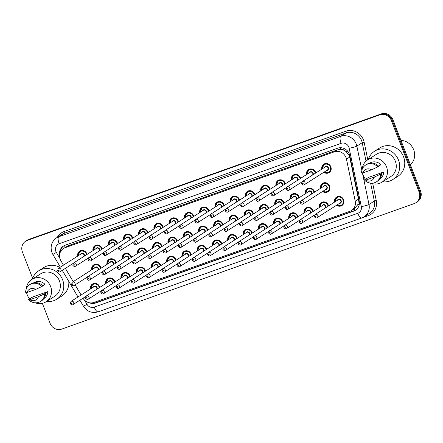 <?xml version="1.0" encoding="UTF-8"?>
<svg xmlns="http://www.w3.org/2000/svg" width="443" height="443" viewBox="0 0 443 443"><rect width="100%" height="100%" fill="white"/><g stroke="black" fill="none" stroke-linecap="round" stroke-linejoin="round"><path stroke-width="0.66" d="M319.325 207.512A4.989 4.663 57.5 0 1 321.291 202.556A4.989 4.663 57.5 0 1 328.379 205.198A4.989 4.663 57.5 0 1 328.595 205.895M304.07 212.945A4.989 4.663 57.5 0 1 306.035 207.988A4.989 4.663 57.5 0 1 313.123 210.63A4.989 4.663 57.5 0 1 313.339 211.328M288.814 218.377A4.989 4.663 57.5 0 1 290.78 213.421A4.989 4.663 57.5 0 1 297.868 216.062A4.989 4.663 57.5 0 1 298.089 216.76M273.564 223.809A4.989 4.663 57.5 0 1 275.529 218.853A4.989 4.663 57.5 0 1 282.617 221.494A4.989 4.663 57.5 0 1 282.833 222.192M258.308 229.236A4.989 4.663 57.5 0 1 260.274 224.285A4.989 4.663 57.5 0 1 267.362 226.921A4.989 4.663 57.5 0 1 267.578 227.619M243.052 234.668A4.989 4.663 57.5 0 1 245.018 229.718A4.989 4.663 57.5 0 1 252.106 232.353A4.989 4.663 57.5 0 1 252.322 233.051M227.796 240.1A4.989 4.663 57.5 0 1 229.767 235.15A4.989 4.663 57.5 0 1 236.855 237.786A4.989 4.663 57.5 0 1 237.071 238.484M212.546 245.533A4.989 4.663 57.5 0 1 214.512 240.582A4.989 4.663 57.5 0 1 221.6 243.218A4.989 4.663 57.5 0 1 221.816 243.916M197.29 250.965A4.989 4.663 57.5 0 1 199.256 246.015A4.989 4.663 57.5 0 1 206.344 248.65A4.989 4.663 57.5 0 1 206.56 249.348M182.034 256.397A4.989 4.663 57.5 0 1 184 251.447A4.989 4.663 57.5 0 1 191.094 254.083A4.989 4.663 57.5 0 1 191.31 254.78M166.784 261.83A4.989 4.663 57.5 0 1 168.75 256.879A4.989 4.663 57.5 0 1 175.838 259.515A4.989 4.663 57.5 0 1 176.054 260.213M151.528 267.262A4.989 4.663 57.5 0 1 153.494 262.311A4.989 4.663 57.5 0 1 160.582 264.947A4.989 4.663 57.5 0 1 160.798 265.645M136.272 272.694A4.989 4.663 57.5 0 1 138.238 267.744A4.989 4.663 57.5 0 1 145.326 270.38A4.989 4.663 57.5 0 1 145.548 271.077M121.022 278.126A4.989 4.663 57.5 0 1 122.988 273.17A4.989 4.663 57.5 0 1 130.076 275.812A4.989 4.663 57.5 0 1 130.292 276.51M105.766 283.559A4.989 4.663 57.5 0 1 107.732 278.603A4.989 4.663 57.5 0 1 114.82 281.244A4.989 4.663 57.5 0 1 115.036 281.942M90.51 288.991A4.989 4.663 57.5 0 1 92.476 284.035A4.989 4.663 57.5 0 1 99.564 286.676A4.989 4.663 57.5 0 1 99.78 287.374M334.576 202.08A4.989 4.663 57.5 0 1 336.547 197.124A4.989 4.663 57.5 0 1 343.635 199.765A4.989 4.663 57.5 0 1 341.913 205.541A4.989 4.663 57.5 0 1 336.591 205.236M305.31 193.757A4.989 4.663 57.5 0 1 307.276 188.807A4.989 4.663 57.5 0 1 314.364 191.442A4.989 4.663 57.5 0 1 314.58 192.14M290.054 199.189A4.989 4.663 57.5 0 1 292.02 194.239A4.989 4.663 57.5 0 1 299.108 196.875A4.989 4.663 57.5 0 1 299.324 197.572M274.798 204.622A4.989 4.663 57.5 0 1 276.764 199.666A4.989 4.663 57.5 0 1 283.858 202.307A4.989 4.663 57.5 0 1 284.074 203.005M259.548 210.054A4.989 4.663 57.5 0 1 261.514 205.098A4.989 4.663 57.5 0 1 268.602 207.739A4.989 4.663 57.5 0 1 268.818 208.437M244.292 215.486A4.989 4.663 57.5 0 1 246.258 210.53A4.989 4.663 57.5 0 1 253.346 213.172A4.989 4.663 57.5 0 1 253.562 213.869M229.037 220.919A4.989 4.663 57.5 0 1 231.002 215.962A4.989 4.663 57.5 0 1 238.09 218.604A4.989 4.663 57.5 0 1 238.312 219.302M213.781 226.351A4.989 4.663 57.5 0 1 215.752 221.395A4.989 4.663 57.5 0 1 222.84 224.036A4.989 4.663 57.5 0 1 223.056 224.734M198.53 231.783A4.989 4.663 57.5 0 1 200.496 226.827A4.989 4.663 57.5 0 1 207.584 229.468A4.989 4.663 57.5 0 1 207.8 230.166M183.275 237.215A4.989 4.663 57.5 0 1 185.24 232.259A4.989 4.663 57.5 0 1 192.328 234.901A4.989 4.663 57.5 0 1 192.544 235.598M168.019 242.648A4.989 4.663 57.5 0 1 169.99 237.692A4.989 4.663 57.5 0 1 177.078 240.333A4.989 4.663 57.5 0 1 177.294 241.031M152.769 248.074A4.989 4.663 57.5 0 1 154.734 243.124A4.989 4.663 57.5 0 1 161.822 245.76A4.989 4.663 57.5 0 1 162.038 246.458M137.513 253.507A4.989 4.663 57.5 0 1 139.479 248.556A4.989 4.663 57.5 0 1 146.567 251.192A4.989 4.663 57.5 0 1 146.783 251.89M122.257 258.939A4.989 4.663 57.5 0 1 124.223 253.989A4.989 4.663 57.5 0 1 131.316 256.624A4.989 4.663 57.5 0 1 131.532 257.322M107.007 264.371A4.989 4.663 57.5 0 1 108.972 259.421A4.989 4.663 57.5 0 1 116.06 262.057A4.989 4.663 57.5 0 1 116.276 262.754M91.751 269.804A4.989 4.663 57.5 0 1 93.717 264.853A4.989 4.663 57.5 0 1 100.805 267.489A4.989 4.663 57.5 0 1 101.021 268.187M320.56 188.325A4.989 4.663 57.5 0 1 322.532 183.374A4.989 4.663 57.5 0 1 329.62 186.01A4.989 4.663 57.5 0 1 327.898 191.786A4.989 4.663 57.5 0 1 322.576 191.481M306.545 174.57A4.989 4.663 57.5 0 1 308.516 169.619A4.989 4.663 57.5 0 1 315.604 172.255A4.989 4.663 57.5 0 1 315.82 172.953M291.295 180.002A4.989 4.663 57.5 0 1 293.26 175.051A4.989 4.663 57.5 0 1 300.348 177.687A4.989 4.663 57.5 0 1 300.564 178.385M276.039 185.434A4.989 4.663 57.5 0 1 278.005 180.484A4.989 4.663 57.5 0 1 285.093 183.12A4.989 4.663 57.5 0 1 285.309 183.817M260.783 190.867A4.989 4.663 57.5 0 1 262.754 185.916A4.989 4.663 57.5 0 1 269.842 188.552A4.989 4.663 57.5 0 1 270.058 189.25M245.533 196.299A4.989 4.663 57.5 0 1 247.499 191.348A4.989 4.663 57.5 0 1 254.587 193.984A4.989 4.663 57.5 0 1 254.803 194.682M230.277 201.731A4.989 4.663 57.5 0 1 232.243 196.781A4.989 4.663 57.5 0 1 239.331 199.416A4.989 4.663 57.5 0 1 239.547 200.114M215.021 207.163A4.989 4.663 57.5 0 1 216.987 202.213A4.989 4.663 57.5 0 1 224.08 204.849A4.989 4.663 57.5 0 1 224.296 205.546M199.771 212.596A4.989 4.663 57.5 0 1 201.737 207.645A4.989 4.663 57.5 0 1 208.825 210.281A4.989 4.663 57.5 0 1 209.041 210.979M184.515 218.028A4.989 4.663 57.5 0 1 186.481 213.077A4.989 4.663 57.5 0 1 193.569 215.713A4.989 4.663 57.5 0 1 193.785 216.411M169.259 223.46A4.989 4.663 57.5 0 1 171.225 218.504A4.989 4.663 57.5 0 1 178.313 221.146A4.989 4.663 57.5 0 1 178.529 221.843M154.003 228.893A4.989 4.663 57.5 0 1 155.975 223.936A4.989 4.663 57.5 0 1 163.063 226.578A4.989 4.663 57.5 0 1 163.279 227.276M138.753 234.325A4.989 4.663 57.5 0 1 140.719 229.369A4.989 4.663 57.5 0 1 147.807 232.01A4.989 4.663 57.5 0 1 148.023 232.708M123.497 239.757A4.989 4.663 57.5 0 1 125.463 234.801A4.989 4.663 57.5 0 1 132.551 237.442A4.989 4.663 57.5 0 1 132.767 238.14M108.242 245.189A4.989 4.663 57.5 0 1 110.213 240.233A4.989 4.663 57.5 0 1 117.301 242.875A4.989 4.663 57.5 0 1 117.517 243.572M92.991 250.622A4.989 4.663 57.5 0 1 94.957 245.666A4.989 4.663 57.5 0 1 102.045 248.307A4.989 4.663 57.5 0 1 102.261 249.005M77.735 256.054A4.989 4.663 57.5 0 1 79.701 251.098A4.989 4.663 57.5 0 1 86.789 253.739A4.989 4.663 57.5 0 1 87.005 254.437M321.801 169.143A4.989 4.663 57.5 0 1 323.767 164.187A4.989 4.663 57.5 0 1 330.855 166.828A4.989 4.663 57.5 0 1 329.132 172.604A4.989 4.663 57.5 0 1 323.816 172.294M354.954 210.458A9.358 3.262 -109.6 0 1 354.201 208.791L357.844 204.6L358.453 199.156L349.699 157.06L349.222 155.521L346.116 151.572L343.929 150.238A3.118 2.913 -122.5 0 0 340.706 149.374A9.358 3.262 -109.6 0 1 340.124 147.718M83.002 298.217A9.358 8.738 -122.5 0 0 93.894 302.458L349.87 211.305A9.358 8.738 -122.5 0 0 351.526 210.491A9.358 8.738 -122.5 0 0 355.22 201.216L346.465 159.126A9.358 8.738 -122.5 0 0 346 157.57A9.358 8.738 -122.5 0 0 334.365 151.816L65.088 247.703A9.358 8.738 -122.5 0 0 63.432 248.512A9.358 8.738 -122.5 0 0 60.912 260.811L63.476 265.147M340.706 149.374L340.562 149.424A9.358 8.738 57.5 0 1 343.929 150.238M340.562 149.424L337.378 149.895L68.095 245.787L63.432 248.512M65.376 268.369L73.206 281.626M75.111 284.855L81.097 294.994M32.655 278.354L22.432 252.006A9.358 8.738 57.5 0 1 25.666 241.18L26.414 240.699A9.358 8.738 57.5 0 1 28.07 239.89L380.515 114.388A9.358 8.738 57.5 0 1 392.149 120.142L419.814 191.47A9.358 8.738 57.5 0 1 416.586 202.301A9.358 8.738 57.5 0 0 419.814 191.47L392.149 120.142A9.358 8.738 57.5 0 0 380.515 114.388L28.07 239.89A9.358 8.738 57.5 0 0 26.414 240.699L27.167 240.222A9.358 8.738 57.5 0 1 28.823 239.408L381.262 113.906A9.358 8.738 57.5 0 1 392.897 119.665L420.568 190.994A9.358 8.738 57.5 0 1 417.334 201.82L415.833 202.778A9.358 8.738 57.5 0 1 414.177 203.592L61.738 329.094A9.358 8.738 57.5 0 1 50.103 323.335L42.351 303.355M89.248 302.746A9.358 8.738 -122.5 0 0 95.644 303.012L353.863 211.062A9.358 8.738 -122.5 0 0 355.519 210.253A9.358 8.738 -122.5 0 0 359.212 200.978L349.748 155.51A9.358 8.738 -122.5 0 0 349.289 153.954A9.358 8.738 -122.5 0 0 337.655 148.195L65.066 245.261A9.358 8.738 -122.5 0 0 63.41 246.075A9.358 8.738 -122.5 0 0 59.606 254.708M25.666 241.18A9.358 8.738 57.5 0 1 27.322 240.366L379.762 114.864A9.358 8.738 57.5 0 1 391.396 120.623L419.067 191.946A9.358 8.738 57.5 0 1 415.833 202.778M60.298 252.194A9.358 8.738 57.5 0 1 63.792 245.843M355.89 210.004A9.358 8.738 57.5 0 1 354.616 210.586L96.397 302.536A9.358 8.738 57.5 0 1 92.044 302.885M400.937 140.387A14.032 13.113 57.5 0 1 413.673 149.74A14.032 13.113 57.5 0 1 410.401 164.79M368.332 159.441A16.84 15.732 57.5 0 1 374.59 151.201A16.84 15.732 57.5 0 1 398.512 160.106A16.84 15.732 57.5 0 1 392.697 179.598A16.84 15.732 57.5 0 1 382.586 181.791M374.59 151.201L379.657 147.968A16.84 15.732 57.5 0 1 403.579 156.872A16.84 15.732 57.5 0 1 397.764 176.369L392.697 179.598M365.541 179.243A13.257 12.382 57.5 0 1 363.127 175.19A13.257 12.382 57.5 0 1 362.446 172.842M362.219 169.265A13.257 12.382 57.5 0 1 367.701 159.845A13.257 12.382 57.5 0 1 386.529 166.856A13.257 12.382 57.5 0 1 381.955 182.195A13.257 12.382 57.5 0 1 371.101 183.192M367.701 159.845L376.517 154.225A13.257 12.382 57.5 0 1 395.35 161.23A13.257 12.382 57.5 0 1 390.77 176.574L381.955 182.195M383.743 171.973L380.592 174.149A9.979 9.325 57.5 0 1 376.439 181.829A9.979 9.325 57.5 0 1 364.367 179.924L368.726 177.322L383.743 171.973A9.358 8.738 57.5 0 1 379.856 178.911L379.778 178.961M374.341 177.062A6.235 5.825 57.5 0 1 365.741 180.124L374.341 177.062L380.592 174.149M365.741 180.124L364.367 179.924M381.528 173.551A9.979 9.325 57.5 0 1 377.381 181.231L376.439 181.829M378.621 166.197L380.93 164.724A9.358 8.738 57.5 0 0 369.794 163.135L369.717 163.185M362.933 172.875A6.235 5.825 57.5 0 1 371.527 169.813L362.933 172.875L361.56 172.676A9.979 9.325 57.5 0 1 365.708 165.001A9.979 9.325 57.5 0 1 377.779 166.9L378.721 166.302A9.979 9.325 57.5 0 0 366.649 164.403L365.708 165.001M371.527 169.813L377.779 166.9M32.411 279.062A16.84 15.732 57.5 0 1 38.668 270.817A16.84 15.732 57.5 0 1 62.59 279.727A16.84 15.732 57.5 0 1 56.776 299.219A16.84 15.732 57.5 0 1 46.665 301.412M38.668 270.817L43.735 267.589A16.84 15.732 57.5 0 1 59.883 267.439M29.62 298.864A13.257 12.382 57.5 0 1 27.206 294.811A13.257 12.382 57.5 0 1 26.519 292.463M26.298 288.886A13.257 12.382 57.5 0 1 31.78 279.467A13.257 12.382 57.5 0 1 50.607 286.477A13.257 12.382 57.5 0 1 46.033 301.816A13.257 12.382 57.5 0 1 35.18 302.813M31.78 279.467L40.595 273.846A13.257 12.382 57.5 0 1 59.423 280.851A13.257 12.382 57.5 0 1 54.849 296.195L46.033 301.816M47.822 291.594L44.671 293.77A9.979 9.325 57.5 0 1 40.518 301.45A9.979 9.325 57.5 0 1 28.446 299.546L32.804 296.943L47.822 291.594A9.358 8.738 57.5 0 1 43.935 298.532L43.857 298.582M38.419 296.683A6.235 5.825 57.5 0 1 29.819 299.745L38.419 296.683L44.671 293.77M29.819 299.745L28.446 299.546M45.607 293.172A9.979 9.325 57.5 0 1 41.459 300.852L40.518 301.45M42.7 285.818L45.009 284.345A9.358 8.738 57.5 0 0 33.873 282.756L33.795 282.806M68.792 281.421A16.84 15.732 57.5 0 1 61.843 295.99L56.776 299.219M27.012 292.496A6.235 5.825 57.5 0 1 35.606 289.434L27.012 292.496L25.639 292.297A9.979 9.325 57.5 0 1 29.786 284.622A9.979 9.325 57.5 0 1 41.858 286.521L42.794 285.923A9.979 9.325 57.5 0 0 30.728 284.024L29.786 284.622M35.606 289.434L41.858 286.521M349.699 157.06L346.465 159.126M357.844 204.6A9.358 1.257 -11.8 0 0 359.312 204.301M96.253 302.586A9.358 3.262 -109.6 0 1 95.86 301.755M346.116 151.572A9.358 1.257 -11.8 0 0 347.727 151.262M65.176 247.404A9.358 3.262 -109.6 0 1 64.517 245.477M337.378 149.895L334.365 151.816M358.453 199.156L355.22 201.216M68.095 245.787L65.088 247.703M28.823 239.408L27.322 240.366M381.262 113.906L379.762 114.864M392.897 119.665L391.396 120.623M420.568 190.994L419.067 191.946M84.519 300.16L86.955 304.286A6.235 5.825 -122.5 0 0 94.237 307.143L357.745 213.31A6.235 5.825 -122.5 0 0 361.305 206.588L349.167 148.211A6.235 5.825 -122.5 0 0 348.857 147.176A6.235 5.825 -122.5 0 0 341.099 143.338L59.146 243.739A6.235 5.825 -122.5 0 0 55.89 251.502A6.235 5.825 -122.5 0 0 56.366 252.477L59.916 258.496M59.146 243.739A6.235 2.176 70.4 0 1 58.775 236.745L340.728 136.344A12.476 11.656 57.5 0 1 356.238 144.019A12.476 11.656 57.5 0 1 356.853 146.09L362.202 142.685A12.476 11.656 -122.5 0 0 361.588 140.608A12.476 11.656 -122.5 0 0 346.077 132.933L64.119 233.334A12.476 11.656 -122.5 0 0 61.909 234.413L56.566 237.825A12.476 11.656 57.5 0 1 58.775 236.745L64.119 233.334A1.562 0.543 -109.6 0 0 64.03 231.589L345.983 131.183A1.562 0.543 -109.6 0 1 346.077 132.933L340.728 136.344A6.235 2.176 70.4 0 0 341.099 143.338M56.566 237.825C51.554 241.568 50.015 246.48 51.953 252.56L52.867 254.454L56.366 252.477M345.983 131.183A14.032 13.113 57.5 0 1 363.432 139.822A14.032 13.113 57.5 0 1 364.124 142.153L367.79 159.79M372.768 183.701L376.268 200.529A14.032 13.113 57.5 0 1 368.249 215.652L362.125 217.834M57.319 237.348A14.032 13.113 57.5 0 1 64.03 231.589M362.418 172.836L368.997 204.467L374.346 201.056L370.619 183.147M361.305 206.588A6.235 0.836 -11.8 0 0 368.997 204.467A12.476 11.656 57.5 0 1 364.08 216.832L369.423 213.426A12.476 11.656 -122.5 0 0 374.346 201.056L376.268 200.529M349.167 148.211A6.235 0.836 -11.8 0 0 356.853 146.09L361.887 170.284M366.04 161.13L362.202 142.685L364.124 142.153M367.585 214.595A1.562 0.543 -109.6 0 1 368.249 215.652M79.884 300.204L83.461 306.257L86.955 304.286M94.237 307.143A6.235 2.176 70.4 0 0 98.208 311.822L361.709 217.989L364.08 216.832M357.745 213.31A6.235 2.176 70.4 0 0 361.709 217.989M354.616 210.586L353.863 211.062M96.397 302.536L95.644 303.012M322.161 168.91A4.679 4.369 57.5 0 1 324.032 164.392A4.679 4.369 57.5 0 1 330.677 166.861A4.679 4.369 57.5 0 1 329.06 172.277A4.679 4.369 57.5 0 1 324.176 172.067L326.253 172.897L329.06 172.277L330.334 171.469M324.348 171.956A4.364 4.081 -122.5 0 0 329.182 171.795A4.364 4.081 -122.5 0 0 330.306 167.022A4.364 4.081 -122.5 0 0 325.334 164.203A4.364 4.081 -122.5 0 0 322.338 168.8M324.558 167.382A2.182 2.038 57.5 0 1 328.379 167.709A2.182 2.038 57.5 0 1 326.574 170.538M304.341 184.714L327.366 170.034A1.872 1.75 -122.5 0 0 328.008 167.864A1.872 1.75 -122.5 0 0 325.35 166.878L302.331 181.558A1.872 1.75 57.5 0 1 304.989 182.544A1.872 1.75 57.5 0 1 304.341 184.714C303.56 185.362 302.647 185.058 301.611 183.795L302.331 181.558M302.591 183.529A0.31 0.293 -122.5 0 0 302.979 183.723A0.31 0.293 -122.5 0 0 303.145 183.336A0.31 0.293 -122.5 0 0 302.757 183.142A0.31 0.293 -122.5 0 0 302.591 183.529M320.92 188.098A4.679 4.369 57.5 0 1 322.792 183.574A4.679 4.369 57.5 0 1 329.437 186.049A4.679 4.369 57.5 0 1 327.82 191.465A4.679 4.369 57.5 0 1 322.936 191.249M323.113 191.138A4.364 4.081 -122.5 0 0 327.942 190.983A4.364 4.081 -122.5 0 0 329.066 186.21A4.364 4.081 -122.5 0 0 324.093 183.391A4.364 4.081 -122.5 0 0 321.097 187.982M323.318 186.569A2.182 2.038 57.5 0 1 327.139 186.891A2.182 2.038 57.5 0 1 325.334 189.72M326.126 189.216A1.872 1.75 -122.5 0 0 326.768 187.051A1.872 1.75 -122.5 0 0 324.11 186.06L301.09 200.74A1.872 1.75 57.5 0 1 303.748 201.731A1.872 1.75 57.5 0 1 303.106 203.896L326.126 189.216M301.904 202.517A0.31 0.293 -122.5 0 0 301.517 202.329A0.31 0.293 -122.5 0 0 301.356 202.717A0.31 0.293 -122.5 0 0 301.744 202.911A0.31 0.293 -122.5 0 0 301.904 202.517M334.936 201.847A4.679 4.369 57.5 0 1 336.807 197.329A4.679 4.369 57.5 0 1 343.452 199.804A4.679 4.369 57.5 0 1 341.835 205.22A4.679 4.369 57.5 0 1 336.951 205.004M337.129 204.893A4.364 4.081 -122.5 0 0 341.957 204.738A4.364 4.081 -122.5 0 0 343.081 199.959A4.364 4.081 -122.5 0 0 338.109 197.141A4.364 4.081 -122.5 0 0 335.113 201.737M337.333 200.319A2.182 2.038 57.5 0 1 341.154 200.646A2.182 2.038 57.5 0 1 339.349 203.475M340.141 202.972A1.872 1.75 -122.5 0 0 340.783 200.806A1.872 1.75 -122.5 0 0 338.125 199.815L315.106 214.495A1.872 1.75 57.5 0 1 317.764 215.486A1.872 1.75 57.5 0 1 317.122 217.651L340.141 202.972M315.92 216.273A0.31 0.293 -122.5 0 0 315.532 216.079A0.31 0.293 -122.5 0 0 315.372 216.472A0.31 0.293 -122.5 0 0 315.759 216.66A0.31 0.293 -122.5 0 0 315.92 216.273M306.91 174.343A4.679 4.369 57.5 0 1 308.777 169.824A4.679 4.369 57.5 0 1 315.422 172.294A4.679 4.369 57.5 0 1 315.649 173.063M315.289 173.291A4.364 4.081 -122.5 0 0 315.051 172.454A4.364 4.081 -122.5 0 0 310.078 169.636A4.364 4.081 -122.5 0 0 307.082 174.232M309.308 172.814A2.182 2.038 57.5 0 1 313.168 174.647M312.564 175.029A1.872 1.75 -122.5 0 0 310.1 172.31L287.075 186.99A1.872 1.75 57.5 0 1 289.733 187.976A1.872 1.75 57.5 0 1 289.091 190.141C288.304 190.795 287.396 190.49 286.355 189.227L287.075 186.99M287.341 188.962A0.31 0.293 -122.5 0 0 287.728 189.155A0.31 0.293 -122.5 0 0 287.889 188.768A0.31 0.293 -122.5 0 0 287.501 188.574A0.31 0.293 -122.5 0 0 287.341 188.962M291.655 179.775A4.679 4.369 57.5 0 1 293.521 175.256A4.679 4.369 57.5 0 1 300.166 177.726A4.679 4.369 57.5 0 1 300.393 178.496M300.033 178.723A4.364 4.081 -122.5 0 0 299.8 177.887A4.364 4.081 -122.5 0 0 294.828 175.068A4.364 4.081 -122.5 0 0 291.832 179.664M294.052 178.247A2.182 2.038 57.5 0 1 297.912 180.079M297.314 180.462A1.872 1.75 -122.5 0 0 294.844 177.743L271.825 192.423A1.872 1.75 57.5 0 1 274.483 193.408A1.872 1.75 57.5 0 1 273.835 195.573C273.054 196.227 272.14 195.922 271.099 194.66L271.825 192.423M272.085 194.394A0.31 0.293 -122.5 0 0 272.473 194.588A0.31 0.293 -122.5 0 0 272.633 194.2A0.31 0.293 -122.5 0 0 272.246 194.006A0.31 0.293 -122.5 0 0 272.085 194.394M276.399 185.207A4.679 4.369 57.5 0 1 278.265 180.689A4.679 4.369 57.5 0 1 284.915 183.158A4.679 4.369 57.5 0 1 285.142 183.928M284.783 184.155A4.364 4.081 -122.5 0 0 284.544 183.319A4.364 4.081 -122.5 0 0 279.572 180.5A4.364 4.081 -122.5 0 0 276.576 185.096M278.797 183.679A2.182 2.038 57.5 0 1 282.656 185.512M282.058 185.894A1.872 1.75 -122.5 0 0 279.588 183.175L256.569 197.849A1.872 1.75 57.5 0 1 259.227 198.841A1.872 1.75 57.5 0 1 258.579 201.006C257.798 201.659 256.885 201.355 255.844 200.092L256.569 197.849M256.829 199.826A0.31 0.293 -122.5 0 0 257.217 200.02A0.31 0.293 -122.5 0 0 257.383 199.632A0.31 0.293 -122.5 0 0 256.995 199.439A0.31 0.293 -122.5 0 0 256.829 199.826M261.143 190.64A4.679 4.369 57.5 0 1 263.015 186.121A4.679 4.369 57.5 0 1 269.66 188.591A4.679 4.369 57.5 0 1 269.887 189.36M269.527 189.587A4.364 4.081 -122.5 0 0 269.289 188.751A4.364 4.081 -122.5 0 0 264.316 185.933A4.364 4.081 -122.5 0 0 261.32 190.529M263.541 189.111A2.182 2.038 57.5 0 1 267.406 190.944M266.802 191.326A1.872 1.75 -122.5 0 0 264.333 188.602L241.313 203.282A1.872 1.75 57.5 0 1 243.971 204.273A1.872 1.75 57.5 0 1 243.329 206.438C242.542 207.091 241.634 206.787 240.593 205.524L241.313 203.282M241.579 205.259A0.31 0.293 -122.5 0 0 241.967 205.452A0.31 0.293 -122.5 0 0 242.127 205.065A0.31 0.293 -122.5 0 0 241.74 204.871A0.31 0.293 -122.5 0 0 241.579 205.259M305.67 193.53A4.679 4.369 57.5 0 1 307.536 189.006A4.679 4.369 57.5 0 1 314.181 191.481A4.679 4.369 57.5 0 1 314.408 192.251M314.048 192.478A4.364 4.081 -122.5 0 0 313.816 191.636A4.364 4.081 -122.5 0 0 308.837 188.823A4.364 4.081 -122.5 0 0 305.847 193.414M308.068 191.996A2.182 2.038 57.5 0 1 311.927 193.835M311.324 194.217A1.872 1.75 -122.5 0 0 308.86 191.492L285.84 206.172A1.872 1.75 57.5 0 1 288.498 207.163A1.872 1.75 57.5 0 1 287.85 209.329L300.603 201.194M286.649 207.95A0.31 0.293 -122.5 0 0 286.261 207.761A0.31 0.293 -122.5 0 0 286.1 208.149A0.31 0.293 -122.5 0 0 286.488 208.337A0.31 0.293 -122.5 0 0 286.649 207.95M290.414 198.957A4.679 4.369 57.5 0 1 292.28 194.438A4.679 4.369 57.5 0 1 298.925 196.913A4.679 4.369 57.5 0 1 299.158 197.683M298.798 197.91A4.364 4.081 -122.5 0 0 298.56 197.069A4.364 4.081 -122.5 0 0 293.587 194.255A4.364 4.081 -122.5 0 0 290.591 198.846M292.812 197.428A2.182 2.038 57.5 0 1 296.672 199.267M296.074 199.649A1.872 1.75 -122.5 0 0 293.604 196.925L270.584 211.604A1.872 1.75 57.5 0 1 273.242 212.596A1.872 1.75 57.5 0 1 272.595 214.761L285.353 206.626M271.398 213.382A0.31 0.293 -122.5 0 0 271.011 213.194A0.31 0.293 -122.5 0 0 270.845 213.581A0.31 0.293 -122.5 0 0 271.232 213.77A0.31 0.293 -122.5 0 0 271.398 213.382M275.158 204.389A4.679 4.369 57.5 0 1 277.03 199.871A4.679 4.369 57.5 0 1 283.675 202.346A4.679 4.369 57.5 0 1 283.902 203.11M283.542 203.343A4.364 4.081 -122.5 0 0 283.304 202.501A4.364 4.081 -122.5 0 0 278.331 199.682A4.364 4.081 -122.5 0 0 275.336 204.278M277.556 202.861A2.182 2.038 57.5 0 1 281.421 204.694M280.818 205.081A1.872 1.75 -122.5 0 0 278.348 202.357L255.329 217.037A1.872 1.75 57.5 0 1 257.987 218.028A1.872 1.75 57.5 0 1 257.344 220.193L270.097 212.059M256.143 218.814A0.31 0.293 -122.5 0 0 255.755 218.626A0.31 0.293 -122.5 0 0 255.594 219.014A0.31 0.293 -122.5 0 0 255.982 219.202A0.31 0.293 -122.5 0 0 256.143 218.814M245.893 196.072A4.679 4.369 57.5 0 1 247.759 191.548A4.679 4.369 57.5 0 1 254.404 194.023A4.679 4.369 57.5 0 1 254.631 194.793M254.271 195.02A4.364 4.081 -122.5 0 0 254.033 194.184A4.364 4.081 -122.5 0 0 249.06 191.365A4.364 4.081 -122.5 0 0 246.07 195.956M248.29 194.543A2.182 2.038 57.5 0 1 252.15 196.376M251.546 196.758A1.872 1.75 -122.5 0 0 249.082 194.034L226.063 208.714A1.872 1.75 57.5 0 1 228.721 209.705A1.872 1.75 57.5 0 1 228.073 211.87C227.292 212.524 226.379 212.219 225.337 210.957L226.063 208.714M226.323 210.691A0.31 0.293 -122.5 0 0 226.711 210.885A0.31 0.293 -122.5 0 0 226.871 210.497A0.31 0.293 -122.5 0 0 226.484 210.303A0.31 0.293 -122.5 0 0 226.323 210.691M230.637 201.504A4.679 4.369 57.5 0 1 232.503 196.98A4.679 4.369 57.5 0 1 239.148 199.455A4.679 4.369 57.5 0 1 239.381 200.225M239.021 200.452A4.364 4.081 -122.5 0 0 238.783 199.616A4.364 4.081 -122.5 0 0 233.81 196.797A4.364 4.081 -122.5 0 0 230.814 201.388M233.035 199.976A2.182 2.038 57.5 0 1 236.894 201.809M236.296 202.191A1.872 1.75 -122.5 0 0 233.826 199.466L210.807 214.146A1.872 1.75 57.5 0 1 213.465 215.137A1.872 1.75 57.5 0 1 212.817 217.303C212.036 217.956 211.123 217.646 210.082 216.389L210.807 214.146M211.067 216.123A0.31 0.293 -122.5 0 0 211.455 216.317A0.31 0.293 -122.5 0 0 211.621 215.929A0.31 0.293 -122.5 0 0 211.233 215.735A0.31 0.293 -122.5 0 0 211.067 216.123M215.381 206.936A4.679 4.369 57.5 0 1 217.253 202.412A4.679 4.369 57.5 0 1 223.898 204.887A4.679 4.369 57.5 0 1 224.125 205.657M223.765 205.884A4.364 4.081 -122.5 0 0 223.527 205.048A4.364 4.081 -122.5 0 0 218.554 202.229A4.364 4.081 -122.5 0 0 215.558 206.82M217.779 205.408A2.182 2.038 57.5 0 1 221.638 207.241M221.04 207.623A1.872 1.75 -122.5 0 0 218.571 204.899L195.551 219.578A1.872 1.75 57.5 0 1 198.209 220.57A1.872 1.75 57.5 0 1 197.567 222.735C196.781 223.388 195.872 223.078 194.831 221.821L195.551 219.578M195.812 221.555A0.31 0.293 -122.5 0 0 196.199 221.749A0.31 0.293 -122.5 0 0 196.365 221.356A0.31 0.293 -122.5 0 0 195.978 221.168A0.31 0.293 -122.5 0 0 195.812 221.555M259.908 209.821A4.679 4.369 57.5 0 1 261.774 205.303A4.679 4.369 57.5 0 1 268.419 207.778A4.679 4.369 57.5 0 1 268.646 208.542M268.286 208.775A4.364 4.081 -122.5 0 0 268.048 207.933A4.364 4.081 -122.5 0 0 263.076 205.115A4.364 4.081 -122.5 0 0 260.08 209.711M262.306 208.293A2.182 2.038 57.5 0 1 266.165 210.126M265.562 210.514A1.872 1.75 -122.5 0 0 263.098 207.789L240.078 222.469A1.872 1.75 57.5 0 1 242.736 223.46A1.872 1.75 57.5 0 1 242.088 225.625L254.841 217.491M240.887 224.247A0.31 0.293 -122.5 0 0 240.499 224.058A0.31 0.293 -122.5 0 0 240.339 224.446A0.31 0.293 -122.5 0 0 240.726 224.634A0.31 0.293 -122.5 0 0 240.887 224.247M244.652 215.254A4.679 4.369 57.5 0 1 246.518 210.735A4.679 4.369 57.5 0 1 253.163 213.21A4.679 4.369 57.5 0 1 253.396 213.975M253.036 214.207A4.364 4.081 -122.5 0 0 252.798 213.365A4.364 4.081 -122.5 0 0 247.825 210.547A4.364 4.081 -122.5 0 0 244.829 215.143M247.05 213.725A2.182 2.038 57.5 0 1 250.91 215.558M250.312 215.94A1.872 1.75 -122.5 0 0 247.842 213.221L224.822 227.901A1.872 1.75 57.5 0 1 227.48 228.893A1.872 1.75 57.5 0 1 226.833 231.058L239.591 222.923M225.637 229.679A0.31 0.293 -122.5 0 0 225.249 229.491A0.31 0.293 -122.5 0 0 225.083 229.878A0.31 0.293 -122.5 0 0 225.47 230.067A0.31 0.293 -122.5 0 0 225.637 229.679M232.542 215.353L231.268 216.167L229.38 220.697A4.679 4.369 57.5 0 1 231.268 216.167A4.679 4.369 57.5 0 1 237.913 218.643A4.679 4.369 57.5 0 1 238.14 219.407M237.78 219.639A4.364 4.081 -122.5 0 0 237.542 218.798A4.364 4.081 -122.5 0 0 232.569 215.979A4.364 4.081 -122.5 0 0 229.574 220.575M231.794 219.158A2.182 2.038 57.5 0 1 235.654 220.991M235.056 221.373A1.872 1.75 -122.5 0 0 232.586 218.654L209.567 233.334A1.872 1.75 57.5 0 1 212.225 234.325A1.872 1.75 57.5 0 1 211.582 236.49L224.335 228.355M210.381 235.111A0.31 0.293 -122.5 0 0 209.993 234.917A0.31 0.293 -122.5 0 0 209.827 235.311A0.31 0.293 -122.5 0 0 210.215 235.499A0.31 0.293 -122.5 0 0 210.381 235.111M203.271 207.036L201.997 207.845L200.114 212.374A4.679 4.369 57.5 0 1 201.997 207.845A4.679 4.369 57.5 0 1 208.642 210.32A4.679 4.369 57.5 0 1 208.869 211.089M208.509 211.317A4.364 4.081 -122.5 0 0 208.271 210.475A4.364 4.081 -122.5 0 0 203.298 207.662A4.364 4.081 -122.5 0 0 200.302 212.252M202.529 210.835A2.182 2.038 57.5 0 1 206.388 212.673M205.785 213.055A1.872 1.75 -122.5 0 0 203.32 210.331L180.295 225.011A1.872 1.75 57.5 0 1 182.959 226.002A1.872 1.75 57.5 0 1 182.311 228.167C181.525 228.815 180.617 228.51 179.576 227.253L180.295 225.011M180.561 226.988A0.31 0.293 -122.5 0 0 180.949 227.176A0.31 0.293 -122.5 0 0 181.109 226.788A0.31 0.293 -122.5 0 0 180.722 226.6A0.31 0.293 -122.5 0 0 180.561 226.988M184.875 217.801A4.679 4.369 57.5 0 1 186.741 213.277A4.679 4.369 57.5 0 1 193.386 215.752A4.679 4.369 57.5 0 1 193.619 216.522M193.253 216.749A4.364 4.081 -122.5 0 0 193.021 215.907A4.364 4.081 -122.5 0 0 188.048 213.094A4.364 4.081 -122.5 0 0 185.052 217.685M187.273 216.267A2.182 2.038 57.5 0 1 191.132 218.106M190.534 218.488A1.872 1.75 -122.5 0 0 188.065 215.763L165.045 230.443A1.872 1.75 57.5 0 1 167.703 231.434A1.872 1.75 57.5 0 1 167.055 233.599C166.275 234.247 165.361 233.943 164.32 232.686L165.045 230.443M165.305 232.42A0.31 0.293 -122.5 0 0 165.693 232.608A0.31 0.293 -122.5 0 0 165.859 232.221A0.31 0.293 -122.5 0 0 165.466 232.032A0.31 0.293 -122.5 0 0 165.305 232.42M169.619 223.228A4.679 4.369 57.5 0 1 171.491 218.709A4.679 4.369 57.5 0 1 178.136 221.184A4.679 4.369 57.5 0 1 178.363 221.949M178.003 222.181A4.364 4.081 -122.5 0 0 177.765 221.339A4.364 4.081 -122.5 0 0 172.792 218.521A4.364 4.081 -122.5 0 0 169.796 223.117M172.017 221.699A2.182 2.038 57.5 0 1 175.877 223.532M175.278 223.92A1.872 1.75 -122.5 0 0 172.809 221.195L149.789 235.875A1.872 1.75 57.5 0 1 152.447 236.867A1.872 1.75 57.5 0 1 151.799 239.032C151.019 239.68 150.105 239.375 149.069 238.118L149.789 235.875M150.05 237.852A0.31 0.293 -122.5 0 0 150.437 238.041A0.31 0.293 -122.5 0 0 150.603 237.653A0.31 0.293 -122.5 0 0 150.216 237.465A0.31 0.293 -122.5 0 0 150.05 237.852M157.509 223.327L156.235 224.141L154.352 228.671A4.679 4.369 57.5 0 1 156.235 224.141A4.679 4.369 57.5 0 1 162.88 226.617A4.679 4.369 57.5 0 1 163.107 227.381M162.747 227.613A4.364 4.081 -122.5 0 0 162.509 226.772A4.364 4.081 -122.5 0 0 157.536 223.953A4.364 4.081 -122.5 0 0 154.541 228.549M156.761 227.132A2.182 2.038 57.5 0 1 160.626 228.965M160.023 229.352A1.872 1.75 -122.5 0 0 157.558 226.628L134.534 241.308A1.872 1.75 57.5 0 1 137.192 242.299A1.872 1.75 57.5 0 1 136.549 244.464C135.763 245.112 134.855 244.807 133.814 243.545L134.534 241.308M134.799 243.285A0.31 0.293 -122.5 0 0 135.187 243.473A0.31 0.293 -122.5 0 0 135.348 243.085A0.31 0.293 -122.5 0 0 134.96 242.897A0.31 0.293 -122.5 0 0 134.799 243.285M142.253 228.76L140.979 229.574L139.096 234.103A4.679 4.369 57.5 0 1 140.979 229.574A4.679 4.369 57.5 0 1 147.624 232.049A4.679 4.369 57.5 0 1 147.851 232.813M147.491 233.046A4.364 4.081 -122.5 0 0 147.259 232.204A4.364 4.081 -122.5 0 0 142.281 229.385A4.364 4.081 -122.5 0 0 139.29 233.982M141.511 232.564A2.182 2.038 57.5 0 1 145.37 234.397M144.772 234.779A1.872 1.75 -122.5 0 0 142.303 232.06L119.283 246.74A1.872 1.75 57.5 0 1 121.941 247.731A1.872 1.75 57.5 0 1 121.293 249.896C120.513 250.544 119.599 250.24 118.558 248.977L119.283 246.74M119.544 248.717A0.31 0.293 -122.5 0 0 119.931 248.905A0.31 0.293 -122.5 0 0 120.092 248.517A0.31 0.293 -122.5 0 0 119.704 248.329A0.31 0.293 -122.5 0 0 119.544 248.717M217.286 220.786L216.012 221.6L214.13 226.129A4.679 4.369 57.5 0 1 216.012 221.6A4.679 4.369 57.5 0 1 222.657 224.075A4.679 4.369 57.5 0 1 222.884 224.839M222.524 225.072A4.364 4.081 -122.5 0 0 222.286 224.23A4.364 4.081 -122.5 0 0 217.314 221.411A4.364 4.081 -122.5 0 0 214.318 226.008M216.544 224.59A2.182 2.038 57.5 0 1 220.404 226.423M219.8 226.805A1.872 1.75 -122.5 0 0 217.336 224.086L194.311 238.766A1.872 1.75 57.5 0 1 196.969 239.757A1.872 1.75 57.5 0 1 196.327 241.922L209.079 233.788M195.125 240.543A0.31 0.293 -122.5 0 0 194.737 240.35A0.31 0.293 -122.5 0 0 194.577 240.737A0.31 0.293 -122.5 0 0 194.964 240.931A0.31 0.293 -122.5 0 0 195.125 240.543M202.03 226.218L200.757 227.032L198.874 231.562A4.679 4.369 57.5 0 1 200.757 227.032A4.679 4.369 57.5 0 1 207.402 229.507A4.679 4.369 57.5 0 1 207.629 230.271M207.269 230.504A4.364 4.081 -122.5 0 0 207.036 229.662A4.364 4.081 -122.5 0 0 202.063 226.844A4.364 4.081 -122.5 0 0 199.068 231.44M201.288 230.022A2.182 2.038 57.5 0 1 205.148 231.855M204.55 232.237A1.872 1.75 -122.5 0 0 202.08 229.518L179.061 244.198A1.872 1.75 57.5 0 1 181.719 245.184A1.872 1.75 57.5 0 1 181.071 247.355L193.829 239.22M179.869 245.976A0.31 0.293 -122.5 0 0 179.481 245.782A0.31 0.293 -122.5 0 0 179.321 246.17A0.31 0.293 -122.5 0 0 179.708 246.363A0.31 0.293 -122.5 0 0 179.869 245.976M183.635 236.983A4.679 4.369 57.5 0 1 185.501 232.464A4.679 4.369 57.5 0 1 192.151 234.94A4.679 4.369 57.5 0 1 192.378 235.704M192.018 235.936A4.364 4.081 -122.5 0 0 191.78 235.095A4.364 4.081 -122.5 0 0 186.808 232.276A4.364 4.081 -122.5 0 0 183.812 236.872M186.032 235.454A2.182 2.038 57.5 0 1 189.892 237.287M189.294 237.669A1.872 1.75 -122.5 0 0 186.824 234.951L163.805 249.63A1.872 1.75 57.5 0 1 166.463 250.616A1.872 1.75 57.5 0 1 165.815 252.787L178.573 244.652M164.619 251.408A0.31 0.293 -122.5 0 0 164.231 251.214A0.31 0.293 -122.5 0 0 164.065 251.602A0.31 0.293 -122.5 0 0 164.453 251.796A0.31 0.293 -122.5 0 0 164.619 251.408M168.379 242.415A4.679 4.369 57.5 0 1 170.25 237.897A4.679 4.369 57.5 0 1 176.895 240.366A4.679 4.369 57.5 0 1 177.122 241.136M176.763 241.369A4.364 4.081 -122.5 0 0 176.524 240.527A4.364 4.081 -122.5 0 0 171.552 237.708A4.364 4.081 -122.5 0 0 168.556 242.304M170.776 240.887A2.182 2.038 57.5 0 1 174.642 242.72M174.038 243.102A1.872 1.75 -122.5 0 0 171.568 240.383L148.549 255.063A1.872 1.75 57.5 0 1 151.207 256.048A1.872 1.75 57.5 0 1 150.565 258.219L163.317 250.085M149.363 256.84A0.31 0.293 -122.5 0 0 148.975 256.647A0.31 0.293 -122.5 0 0 148.815 257.034A0.31 0.293 -122.5 0 0 149.202 257.228A0.31 0.293 -122.5 0 0 149.363 256.84M153.128 247.847A4.679 4.369 57.5 0 1 154.995 243.329A4.679 4.369 57.5 0 1 161.64 245.799A4.679 4.369 57.5 0 1 161.867 246.568M161.507 246.795A4.364 4.081 -122.5 0 0 161.269 245.959A4.364 4.081 -122.5 0 0 156.296 243.141A4.364 4.081 -122.5 0 0 153.306 247.737M155.526 246.319A2.182 2.038 57.5 0 1 159.386 248.152M158.782 248.534A1.872 1.75 -122.5 0 0 156.318 245.815L133.299 260.495A1.872 1.75 57.5 0 1 135.957 261.481A1.872 1.75 57.5 0 1 135.309 263.646L148.062 255.517M134.107 262.273A0.31 0.293 -122.5 0 0 133.72 262.079A0.31 0.293 -122.5 0 0 133.559 262.466A0.31 0.293 -122.5 0 0 133.947 262.66A0.31 0.293 -122.5 0 0 134.107 262.273M127.003 234.192L125.723 235.006L123.841 239.536A4.679 4.369 57.5 0 1 125.723 235.006A4.679 4.369 57.5 0 1 132.374 237.481A4.679 4.369 57.5 0 1 132.601 238.245M132.241 238.478A4.364 4.081 -122.5 0 0 132.003 237.636A4.364 4.081 -122.5 0 0 127.03 234.818A4.364 4.081 -122.5 0 0 124.034 239.414M126.255 237.996A2.182 2.038 57.5 0 1 130.115 239.829M129.517 240.211A1.872 1.75 -122.5 0 0 127.047 237.492L104.027 252.172A1.872 1.75 57.5 0 1 106.685 253.163A1.872 1.75 57.5 0 1 106.038 255.329C105.257 255.976 104.343 255.672 103.302 254.409L104.027 252.172M104.288 254.149A0.31 0.293 -122.5 0 0 104.675 254.337A0.31 0.293 -122.5 0 0 104.841 253.95A0.31 0.293 -122.5 0 0 104.454 253.756A0.31 0.293 -122.5 0 0 104.288 254.149M108.601 244.957A4.679 4.369 57.5 0 1 110.473 240.438A4.679 4.369 57.5 0 1 117.118 242.914A4.679 4.369 57.5 0 1 117.345 243.678M116.985 243.91A4.364 4.081 -122.5 0 0 116.747 243.069A4.364 4.081 -122.5 0 0 111.774 240.25A4.364 4.081 -122.5 0 0 108.779 244.846M110.999 243.428A2.182 2.038 57.5 0 1 114.864 245.261M114.261 245.643A1.872 1.75 -122.5 0 0 111.791 242.925L88.772 257.604A1.872 1.75 57.5 0 1 91.43 258.596A1.872 1.75 57.5 0 1 90.787 260.761C90.001 261.409 89.093 261.104 88.052 259.842L88.772 257.604M89.037 259.576A0.31 0.293 -122.5 0 0 89.425 259.77A0.31 0.293 -122.5 0 0 89.586 259.382A0.31 0.293 -122.5 0 0 89.198 259.188A0.31 0.293 -122.5 0 0 89.037 259.576M93.351 250.389A4.679 4.369 57.5 0 1 95.217 245.871A4.679 4.369 57.5 0 1 101.862 248.346A4.679 4.369 57.5 0 1 102.089 249.11M101.729 249.343A4.364 4.081 -122.5 0 0 101.491 248.501A4.364 4.081 -122.5 0 0 96.519 245.682A4.364 4.081 -122.5 0 0 93.523 250.278M95.749 248.861A2.182 2.038 57.5 0 1 99.609 250.694M99.005 251.076A1.872 1.75 -122.5 0 0 96.541 248.357L73.521 263.037A1.872 1.75 57.5 0 1 76.179 264.022A1.872 1.75 57.5 0 1 75.531 266.193C74.751 266.841 73.837 266.536 72.796 265.274L73.521 263.037M73.782 265.008A0.31 0.293 -122.5 0 0 74.169 265.202A0.31 0.293 -122.5 0 0 74.33 264.814A0.31 0.293 -122.5 0 0 73.942 264.621A0.31 0.293 -122.5 0 0 73.782 265.008M78.095 255.821A4.679 4.369 57.5 0 1 79.962 251.303A4.679 4.369 57.5 0 1 86.606 253.778A4.679 4.369 57.5 0 1 86.839 254.542M86.479 254.775A4.364 4.081 -122.5 0 0 86.241 253.933A4.364 4.081 -122.5 0 0 81.268 251.115A4.364 4.081 -122.5 0 0 78.273 255.711M80.493 254.293A2.182 2.038 57.5 0 1 84.353 256.126M83.755 256.508A1.872 1.75 -122.5 0 0 81.285 253.789L58.266 268.469A1.872 1.75 57.5 0 1 60.924 269.455A1.872 1.75 57.5 0 1 60.276 271.625C59.495 272.273 58.581 271.969 57.54 270.706L58.266 268.469M58.526 270.44A0.31 0.293 -122.5 0 0 58.913 270.634A0.31 0.293 -122.5 0 0 59.08 270.247A0.31 0.293 -122.5 0 0 58.692 270.053A0.31 0.293 -122.5 0 0 58.526 270.44M137.873 253.28A4.679 4.369 57.5 0 1 139.739 248.761A4.679 4.369 57.5 0 1 146.384 251.231A4.679 4.369 57.5 0 1 146.616 252.001M146.256 252.228A4.364 4.081 -122.5 0 0 146.018 251.391A4.364 4.081 -122.5 0 0 141.046 248.573A4.364 4.081 -122.5 0 0 138.05 253.169M140.27 251.751A2.182 2.038 57.5 0 1 144.13 253.584M143.532 253.966A1.872 1.75 -122.5 0 0 141.062 251.247L118.043 265.927A1.872 1.75 57.5 0 1 120.701 266.913A1.872 1.75 57.5 0 1 120.053 269.078L132.811 260.949M118.857 267.705A0.31 0.293 -122.5 0 0 118.469 267.511A0.31 0.293 -122.5 0 0 118.303 267.899A0.31 0.293 -122.5 0 0 118.691 268.093A0.31 0.293 -122.5 0 0 118.857 267.705M122.617 258.712A4.679 4.369 57.5 0 1 124.489 254.193A4.679 4.369 57.5 0 1 131.134 256.663A4.679 4.369 57.5 0 1 131.361 257.433M131.001 257.66A4.364 4.081 -122.5 0 0 130.763 256.824A4.364 4.081 -122.5 0 0 125.79 254.005A4.364 4.081 -122.5 0 0 122.794 258.601M125.015 257.184A2.182 2.038 57.5 0 1 128.874 259.017M128.276 259.399A1.872 1.75 -122.5 0 0 125.806 256.68L102.787 271.354A1.872 1.75 57.5 0 1 105.445 272.345A1.872 1.75 57.5 0 1 104.803 274.51L117.556 266.376M103.601 273.137A0.31 0.293 -122.5 0 0 103.213 272.943A0.31 0.293 -122.5 0 0 103.047 273.331A0.31 0.293 -122.5 0 0 103.441 273.525A0.31 0.293 -122.5 0 0 103.601 273.137M107.367 264.144A4.679 4.369 57.5 0 1 109.233 259.626A4.679 4.369 57.5 0 1 115.878 262.095A4.679 4.369 57.5 0 1 116.105 262.865M115.745 263.092A4.364 4.081 -122.5 0 0 115.507 262.256A4.364 4.081 -122.5 0 0 110.534 259.437A4.364 4.081 -122.5 0 0 107.538 264.034M109.764 262.616A2.182 2.038 57.5 0 1 113.624 264.449M113.02 264.831A1.872 1.75 -122.5 0 0 110.556 262.106L87.537 276.786A1.872 1.75 57.5 0 1 90.195 277.778A1.872 1.75 57.5 0 1 89.547 279.943L102.3 271.808M88.345 278.569A0.31 0.293 -122.5 0 0 87.958 278.376A0.31 0.293 -122.5 0 0 87.797 278.763A0.31 0.293 -122.5 0 0 88.185 278.957A0.31 0.293 -122.5 0 0 88.345 278.569M92.111 269.577A4.679 4.369 57.5 0 1 93.977 265.052A4.679 4.369 57.5 0 1 100.622 267.528A4.679 4.369 57.5 0 1 100.854 268.297M100.489 268.524A4.364 4.081 -122.5 0 0 100.256 267.688A4.364 4.081 -122.5 0 0 95.284 264.87A4.364 4.081 -122.5 0 0 92.288 269.46M94.509 268.048A2.182 2.038 57.5 0 1 98.368 269.881M97.77 270.263A1.872 1.75 -122.5 0 0 95.3 267.539L72.281 282.219A1.872 1.75 57.5 0 1 74.939 283.21A1.872 1.75 57.5 0 1 74.291 285.375L87.049 277.24M73.095 284.002A0.31 0.293 -122.5 0 0 72.702 283.808A0.31 0.293 -122.5 0 0 72.541 284.196A0.31 0.293 -122.5 0 0 72.929 284.389A0.31 0.293 -122.5 0 0 73.095 284.002M319.685 207.28A4.679 4.369 57.5 0 1 321.552 202.761A4.679 4.369 57.5 0 1 328.197 205.236A4.679 4.369 57.5 0 1 328.424 206.001M328.064 206.233A4.364 4.081 -122.5 0 0 327.826 205.391A4.364 4.081 -122.5 0 0 322.853 202.573A4.364 4.081 -122.5 0 0 319.857 207.169M322.083 205.751A2.182 2.038 57.5 0 1 325.943 207.584M325.339 207.966A1.872 1.75 -122.5 0 0 322.875 205.247L299.856 219.927A1.872 1.75 57.5 0 1 302.514 220.919A1.872 1.75 57.5 0 1 301.866 223.084L314.619 214.949M300.664 221.705A0.31 0.293 -122.5 0 0 300.276 221.511A0.31 0.293 -122.5 0 0 300.116 221.899A0.31 0.293 -122.5 0 0 300.504 222.093A0.31 0.293 -122.5 0 0 300.664 221.705M307.569 207.379L306.296 208.193L304.413 212.723A4.679 4.369 57.5 0 1 306.296 208.193A4.679 4.369 57.5 0 1 312.941 210.669A4.679 4.369 57.5 0 1 313.173 211.433M312.813 211.665A4.364 4.081 -122.5 0 0 312.575 210.824A4.364 4.081 -122.5 0 0 307.603 208.005A4.364 4.081 -122.5 0 0 304.607 212.601M306.827 211.184A2.182 2.038 57.5 0 1 310.687 213.017M310.089 213.399A1.872 1.75 -122.5 0 0 307.619 210.68L284.6 225.36A1.872 1.75 57.5 0 1 287.258 226.345A1.872 1.75 57.5 0 1 286.61 228.516L299.368 220.381M285.414 227.137A0.31 0.293 -122.5 0 0 285.026 226.943A0.31 0.293 -122.5 0 0 284.86 227.331A0.31 0.293 -122.5 0 0 285.248 227.525A0.31 0.293 -122.5 0 0 285.414 227.137M292.319 212.812L291.045 213.626L289.157 218.155A4.679 4.369 57.5 0 1 291.045 213.626A4.679 4.369 57.5 0 1 297.69 216.095A4.679 4.369 57.5 0 1 297.917 216.865M297.558 217.098A4.364 4.081 -122.5 0 0 297.319 216.256A4.364 4.081 -122.5 0 0 292.347 213.437A4.364 4.081 -122.5 0 0 289.351 218.034M291.572 216.616A2.182 2.038 57.5 0 1 295.431 218.449M294.833 218.831A1.872 1.75 -122.5 0 0 292.363 216.112L269.344 230.792A1.872 1.75 57.5 0 1 272.002 231.778A1.872 1.75 57.5 0 1 271.36 233.948L284.113 225.814M270.158 232.569A0.31 0.293 -122.5 0 0 269.77 232.376A0.31 0.293 -122.5 0 0 269.604 232.763A0.31 0.293 -122.5 0 0 269.992 232.957A0.31 0.293 -122.5 0 0 270.158 232.569M277.063 218.244L275.79 219.058L273.907 223.588A4.679 4.369 57.5 0 1 275.79 219.058A4.679 4.369 57.5 0 1 282.435 221.528A4.679 4.369 57.5 0 1 282.662 222.297M282.302 222.53A4.364 4.081 -122.5 0 0 282.064 221.688A4.364 4.081 -122.5 0 0 277.091 218.87A4.364 4.081 -122.5 0 0 274.095 223.466M276.321 222.048A2.182 2.038 57.5 0 1 280.181 223.881M279.577 224.263A1.872 1.75 -122.5 0 0 277.113 221.544L254.088 236.224A1.872 1.75 57.5 0 1 256.752 237.21A1.872 1.75 57.5 0 1 256.104 239.375L268.857 231.246M254.902 238.002A0.31 0.293 -122.5 0 0 254.515 237.808A0.31 0.293 -122.5 0 0 254.354 238.196A0.31 0.293 -122.5 0 0 254.742 238.389A0.31 0.293 -122.5 0 0 254.902 238.002M258.668 229.009A4.679 4.369 57.5 0 1 260.534 224.49A4.679 4.369 57.5 0 1 267.179 226.96A4.679 4.369 57.5 0 1 267.411 227.73M267.046 227.957A4.364 4.081 -122.5 0 0 266.813 227.121A4.364 4.081 -122.5 0 0 261.841 224.302A4.364 4.081 -122.5 0 0 258.845 228.898M261.065 227.48A2.182 2.038 57.5 0 1 264.925 229.313M264.327 229.695A1.872 1.75 -122.5 0 0 261.857 226.977L238.838 241.656A1.872 1.75 57.5 0 1 241.496 242.642A1.872 1.75 57.5 0 1 240.848 244.807L253.606 236.678M239.646 243.434A0.31 0.293 -122.5 0 0 239.259 243.24A0.31 0.293 -122.5 0 0 239.098 243.628A0.31 0.293 -122.5 0 0 239.486 243.822A0.31 0.293 -122.5 0 0 239.646 243.434M243.412 234.441A4.679 4.369 57.5 0 1 245.284 229.923A4.679 4.369 57.5 0 1 251.929 232.392A4.679 4.369 57.5 0 1 252.156 233.162M251.796 233.389A4.364 4.081 -122.5 0 0 251.558 232.553A4.364 4.081 -122.5 0 0 246.585 229.734A4.364 4.081 -122.5 0 0 243.589 234.33M245.81 232.913A2.182 2.038 57.5 0 1 249.669 234.746M249.071 235.128A1.872 1.75 -122.5 0 0 246.601 232.409L223.582 247.089A1.872 1.75 57.5 0 1 226.24 248.074A1.872 1.75 57.5 0 1 225.592 250.24L238.351 242.111M224.396 248.866A0.31 0.293 -122.5 0 0 224.008 248.673A0.31 0.293 -122.5 0 0 223.842 249.06A0.31 0.293 -122.5 0 0 224.23 249.254A0.31 0.293 -122.5 0 0 224.396 248.866M231.301 234.541L230.028 235.355L228.145 239.884A4.679 4.369 57.5 0 1 230.028 235.355A4.679 4.369 57.5 0 1 236.673 237.825A4.679 4.369 57.5 0 1 236.9 238.594M236.54 238.821A4.364 4.081 -122.5 0 0 236.302 237.985A4.364 4.081 -122.5 0 0 231.329 235.167A4.364 4.081 -122.5 0 0 228.333 239.763M230.554 238.345A2.182 2.038 57.5 0 1 234.419 240.178M233.815 240.56A1.872 1.75 -122.5 0 0 231.346 237.841L208.326 252.516A1.872 1.75 57.5 0 1 210.984 253.507A1.872 1.75 57.5 0 1 210.342 255.672L223.095 247.537M209.14 254.299A0.31 0.293 -122.5 0 0 208.753 254.105A0.31 0.293 -122.5 0 0 208.592 254.492A0.31 0.293 -122.5 0 0 208.98 254.686A0.31 0.293 -122.5 0 0 209.14 254.299M212.906 245.306A4.679 4.369 57.5 0 1 214.772 240.787A4.679 4.369 57.5 0 1 221.417 243.257A4.679 4.369 57.5 0 1 221.644 244.027M221.284 244.254A4.364 4.081 -122.5 0 0 221.051 243.417A4.364 4.081 -122.5 0 0 216.073 240.599A4.364 4.081 -122.5 0 0 213.083 245.195M215.304 243.777A2.182 2.038 57.5 0 1 219.163 245.61M218.56 245.992A1.872 1.75 -122.5 0 0 216.095 243.268L193.076 257.948A1.872 1.75 57.5 0 1 195.734 258.939A1.872 1.75 57.5 0 1 195.086 261.104L207.839 252.97M193.884 259.731A0.31 0.293 -122.5 0 0 193.497 259.537A0.31 0.293 -122.5 0 0 193.336 259.925A0.31 0.293 -122.5 0 0 193.724 260.119A0.31 0.293 -122.5 0 0 193.884 259.731M197.65 250.738A4.679 4.369 57.5 0 1 199.516 246.214A4.679 4.369 57.5 0 1 206.167 248.689A4.679 4.369 57.5 0 1 206.394 249.459M206.034 249.686A4.364 4.081 -122.5 0 0 205.796 248.85A4.364 4.081 -122.5 0 0 200.823 246.031A4.364 4.081 -122.5 0 0 197.827 250.622M200.048 249.21A2.182 2.038 57.5 0 1 203.907 251.043M203.309 251.425A1.872 1.75 -122.5 0 0 200.84 248.7L177.82 263.38A1.872 1.75 57.5 0 1 180.478 264.371A1.872 1.75 57.5 0 1 179.83 266.536L192.589 258.402M178.634 265.163A0.31 0.293 -122.5 0 0 178.247 264.969A0.31 0.293 -122.5 0 0 178.08 265.357A0.31 0.293 -122.5 0 0 178.468 265.551A0.31 0.293 -122.5 0 0 178.634 265.163M182.394 256.17A4.679 4.369 57.5 0 1 184.266 251.646A4.679 4.369 57.5 0 1 190.911 254.121A4.679 4.369 57.5 0 1 191.138 254.891M190.778 255.118A4.364 4.081 -122.5 0 0 190.54 254.282A4.364 4.081 -122.5 0 0 185.567 251.463A4.364 4.081 -122.5 0 0 182.571 256.054M184.792 254.642A2.182 2.038 57.5 0 1 188.657 256.475M188.054 256.857A1.872 1.75 -122.5 0 0 185.584 254.132L162.564 268.812A1.872 1.75 57.5 0 1 165.222 269.804A1.872 1.75 57.5 0 1 164.58 271.969L177.333 263.834M163.378 270.595A0.31 0.293 -122.5 0 0 162.991 270.402A0.31 0.293 -122.5 0 0 162.83 270.789A0.31 0.293 -122.5 0 0 163.218 270.983A0.31 0.293 -122.5 0 0 163.378 270.595M167.144 261.603A4.679 4.369 57.5 0 1 169.01 257.078A4.679 4.369 57.5 0 1 175.655 259.554A4.679 4.369 57.5 0 1 175.882 260.323M175.522 260.55A4.364 4.081 -122.5 0 0 175.284 259.714A4.364 4.081 -122.5 0 0 170.311 256.896A4.364 4.081 -122.5 0 0 167.316 261.486M169.542 260.074A2.182 2.038 57.5 0 1 173.401 261.907M172.798 262.289A1.872 1.75 -122.5 0 0 170.334 259.565L147.314 274.245A1.872 1.75 57.5 0 1 149.972 275.236A1.872 1.75 57.5 0 1 149.324 277.401L162.077 269.266M148.123 276.022A0.31 0.293 -122.5 0 0 147.735 275.834A0.31 0.293 -122.5 0 0 147.574 276.222A0.31 0.293 -122.5 0 0 147.962 276.415A0.31 0.293 -122.5 0 0 148.123 276.022M151.888 267.035A4.679 4.369 57.5 0 1 153.754 262.511A4.679 4.369 57.5 0 1 160.399 264.986A4.679 4.369 57.5 0 1 160.632 265.756M160.272 265.983A4.364 4.081 -122.5 0 0 160.034 265.141A4.364 4.081 -122.5 0 0 155.061 262.328A4.364 4.081 -122.5 0 0 152.065 266.919M154.286 265.501A2.182 2.038 57.5 0 1 158.145 267.339M157.547 267.722A1.872 1.75 -122.5 0 0 155.078 264.997L132.058 279.677A1.872 1.75 57.5 0 1 134.716 280.668A1.872 1.75 57.5 0 1 134.068 282.833L146.827 274.699M132.872 281.455A0.31 0.293 -122.5 0 0 132.485 281.266A0.31 0.293 -122.5 0 0 132.319 281.654A0.31 0.293 -122.5 0 0 132.706 281.842A0.31 0.293 -122.5 0 0 132.872 281.455M136.632 272.467A4.679 4.369 57.5 0 1 138.504 267.943A4.679 4.369 57.5 0 1 145.149 270.418A4.679 4.369 57.5 0 1 145.376 271.188M145.016 271.415A4.364 4.081 -122.5 0 0 144.778 270.573A4.364 4.081 -122.5 0 0 139.805 267.76A4.364 4.081 -122.5 0 0 136.809 272.351M139.03 270.933A2.182 2.038 57.5 0 1 142.89 272.772M142.292 273.154A1.872 1.75 -122.5 0 0 139.822 270.429L116.802 285.109A1.872 1.75 57.5 0 1 119.46 286.1A1.872 1.75 57.5 0 1 118.818 288.266L131.571 280.131M117.617 286.887A0.31 0.293 -122.5 0 0 117.229 286.699A0.31 0.293 -122.5 0 0 117.063 287.086A0.31 0.293 -122.5 0 0 117.45 287.274A0.31 0.293 -122.5 0 0 117.617 286.887M121.382 277.894A4.679 4.369 57.5 0 1 123.248 273.375A4.679 4.369 57.5 0 1 129.893 275.851A4.679 4.369 57.5 0 1 130.12 276.615M129.76 276.847A4.364 4.081 -122.5 0 0 129.522 276.006A4.364 4.081 -122.5 0 0 124.549 273.187A4.364 4.081 -122.5 0 0 121.554 277.783M123.78 276.366A2.182 2.038 57.5 0 1 127.639 278.198M127.036 278.586A1.872 1.75 -122.5 0 0 124.572 275.862L101.547 290.542A1.872 1.75 57.5 0 1 104.205 291.533A1.872 1.75 57.5 0 1 103.562 293.698L116.315 285.563M102.361 292.319A0.31 0.293 -122.5 0 0 101.973 292.131A0.31 0.293 -122.5 0 0 101.812 292.518A0.31 0.293 -122.5 0 0 102.2 292.707A0.31 0.293 -122.5 0 0 102.361 292.319M106.126 283.326A4.679 4.369 57.5 0 1 107.992 278.808A4.679 4.369 57.5 0 1 114.637 281.283A4.679 4.369 57.5 0 1 114.864 282.047M114.504 282.28A4.364 4.081 -122.5 0 0 114.272 281.438A4.364 4.081 -122.5 0 0 109.299 278.619A4.364 4.081 -122.5 0 0 106.303 283.215M108.524 281.798A2.182 2.038 57.5 0 1 112.384 283.631M111.786 284.018A1.872 1.75 -122.5 0 0 109.316 281.294L86.296 295.974A1.872 1.75 57.5 0 1 88.954 296.965A1.872 1.75 57.5 0 1 88.307 299.13L101.065 290.996M87.105 297.751A0.31 0.293 -122.5 0 0 86.717 297.563A0.31 0.293 -122.5 0 0 86.557 297.951A0.31 0.293 -122.5 0 0 86.944 298.139A0.31 0.293 -122.5 0 0 87.105 297.751M90.87 288.758A4.679 4.369 57.5 0 1 92.742 284.24A4.679 4.369 57.5 0 1 99.387 286.715A4.679 4.369 57.5 0 1 99.614 287.479M99.254 287.712A4.364 4.081 -122.5 0 0 99.016 286.87A4.364 4.081 -122.5 0 0 94.043 284.052A4.364 4.081 -122.5 0 0 91.048 288.648M93.268 287.23A2.182 2.038 57.5 0 1 97.128 289.063M96.53 289.445A1.872 1.75 -122.5 0 0 94.06 286.726L71.041 301.406A1.872 1.75 57.5 0 1 73.699 302.397A1.872 1.75 57.5 0 1 73.051 304.562L85.809 296.428M71.855 303.184A0.31 0.293 -122.5 0 0 71.467 302.995A0.31 0.293 -122.5 0 0 71.301 303.383A0.31 0.293 -122.5 0 0 71.688 303.571A0.31 0.293 -122.5 0 0 71.855 303.184M354.533 208.575L351.526 210.491M83.461 306.257C87.127 311.645 92.044 313.5 98.208 311.822M52.867 254.454L60.359 267.135M62.264 270.357L77.985 296.982M322.144 168.921L324.032 164.392L325.306 163.578M324.066 182.765L322.792 183.574L320.909 188.103M301.09 200.74L300.371 202.983C301.423 204.245 302.336 204.55 303.106 203.896M322.919 191.26L324.979 192.079L327.82 191.465L329.094 190.651M338.081 196.515L336.807 197.329L334.925 201.858M315.106 214.495L314.386 216.732C315.438 217.995 316.352 218.305 317.122 217.651M336.935 205.015L338.995 205.829L341.835 205.22L343.109 204.406M289.091 190.141L301.844 182.012M306.894 174.354L308.777 169.824L310.05 169.01M273.835 195.573L286.593 187.444M291.638 179.786L293.521 175.256L294.794 174.442M258.579 201.006L271.337 192.871M276.382 185.218L278.265 180.689L279.544 179.875M243.329 206.438L256.082 198.303M261.132 190.651L263.015 186.121L264.288 185.307M308.81 188.197L307.536 189.006L305.653 193.536M285.84 206.172L285.115 208.415C286.172 209.677 287.081 209.982 287.85 209.329M293.554 193.63L292.28 194.438L290.398 198.968M270.584 211.604L269.859 213.847C270.917 215.11 271.83 215.414 272.595 214.761M278.304 199.057L277.03 199.871L275.142 204.4M255.329 217.037L254.609 219.279C255.661 220.542 256.575 220.847 257.344 220.193M228.073 211.87L240.826 203.736M245.876 196.083L247.759 191.548L249.032 190.739M212.817 217.303L225.576 209.168M230.62 201.515L232.503 196.98L233.777 196.171M197.567 222.735L210.32 214.6M215.364 206.942L217.253 202.412L218.526 201.604M263.048 204.489L261.774 205.303L259.891 209.832M240.078 222.469L239.353 224.706C240.405 225.974 241.319 226.279 242.088 225.625M247.792 209.921L246.518 210.735L244.636 215.265M224.822 227.901L224.097 230.138C225.155 231.407 226.063 231.711 226.833 231.058M209.567 233.334L208.847 235.571C209.899 236.833 210.813 237.143 211.582 236.49M182.311 228.167L195.064 220.033M167.055 233.599L179.814 225.465M184.858 217.806L186.741 213.277L188.015 212.468M151.799 239.032L164.558 230.897M169.603 223.239L171.491 218.709L172.764 217.895M136.549 244.464L149.302 236.329M121.293 249.896L134.046 241.762M194.311 238.766L193.591 241.003C194.643 242.266 195.557 242.576 196.327 241.922M179.061 244.198L178.335 246.435C179.393 247.698 180.301 248.002 181.071 247.355M186.78 231.65L185.501 232.464L183.618 236.994M163.805 249.63L163.079 251.868C164.137 253.13 165.051 253.435 165.815 252.787M171.524 237.083L170.25 237.897L168.368 242.426M148.549 255.063L147.829 257.3C148.881 258.562 149.795 258.867 150.565 258.219M156.268 242.515L154.995 243.329L153.112 247.858M133.299 260.495L132.573 262.732C133.631 263.995 134.539 264.299 135.309 263.646M106.038 255.329L118.796 247.194M90.787 260.761L103.54 252.626M108.59 244.968L110.473 240.438L111.747 239.624M75.531 266.193L88.284 258.059M93.335 250.4L95.217 245.871L96.491 245.057M60.276 271.625L73.034 263.491M78.079 255.832L79.962 251.303L81.235 250.489M141.012 247.947L139.739 248.761L137.856 253.291M118.043 265.927L117.317 268.165C118.375 269.427 119.283 269.732 120.053 269.078M125.762 253.379L124.489 254.193L122.6 258.723M102.787 271.354L102.067 273.597C103.119 274.859 104.033 275.164 104.803 274.51M110.506 258.812L109.233 259.626L107.35 264.155M87.537 276.786L86.811 279.029C87.864 280.292 88.777 280.596 89.547 279.943M95.251 264.244L93.977 265.052L92.094 269.588M72.281 282.219L71.556 284.461C72.613 285.724 73.521 286.028 74.291 285.375M322.825 201.947L321.552 202.761L319.669 207.291M299.856 219.927L299.13 222.164C300.182 223.427 301.096 223.737 301.866 223.084M284.6 225.36L283.874 227.597C284.932 228.859 285.84 229.164 286.61 228.516M269.344 230.792L268.624 233.029C269.676 234.292 270.59 234.596 271.36 233.948M254.088 236.224L253.368 238.461C254.42 239.724 255.334 240.028 256.104 239.375M261.807 223.676L260.534 224.49L258.651 229.02M238.838 241.656L238.112 243.894C239.17 245.156 240.078 245.461 240.848 244.807M246.557 229.109L245.284 229.923L243.395 234.452M223.582 247.089L222.857 249.326C223.914 250.588 224.828 250.893 225.592 250.24M208.326 252.516L207.606 254.758C208.659 256.021 209.572 256.325 210.342 255.672M216.046 239.973L214.772 240.787L212.889 245.317M193.076 257.948L192.351 260.191C193.408 261.453 194.316 261.758 195.086 261.104M200.79 245.405L199.516 246.214L197.633 250.749M177.82 263.38L177.095 265.623C178.152 266.885 179.066 267.19 179.83 266.536M185.539 250.838L184.266 251.646L182.383 256.181M162.564 268.812L161.845 271.055C162.897 272.318 163.81 272.622 164.58 271.969M170.284 256.27L169.01 257.078L167.127 261.608M147.314 274.245L146.589 276.487C147.641 277.75 148.555 278.054 149.324 277.401M155.028 261.702L153.754 262.511L151.871 267.04M132.058 279.677L131.333 281.92C132.391 283.182 133.299 283.487 134.068 282.833M139.778 267.135L138.504 267.943L136.616 272.473M116.802 285.109L116.083 287.352C117.135 288.615 118.048 288.919 118.818 288.266M124.522 272.561L123.248 273.375L121.365 277.905M101.547 290.542L100.827 292.784C101.879 294.047 102.793 294.351 103.562 293.698M109.266 277.994L107.992 278.808L106.11 283.337M86.296 295.974L85.571 298.211C86.629 299.479 87.537 299.784 88.307 299.13M94.016 283.426L92.742 284.24L90.854 288.77M71.041 301.406L70.315 303.643C71.373 304.911 72.287 305.216 73.051 304.562"/></g></svg>

